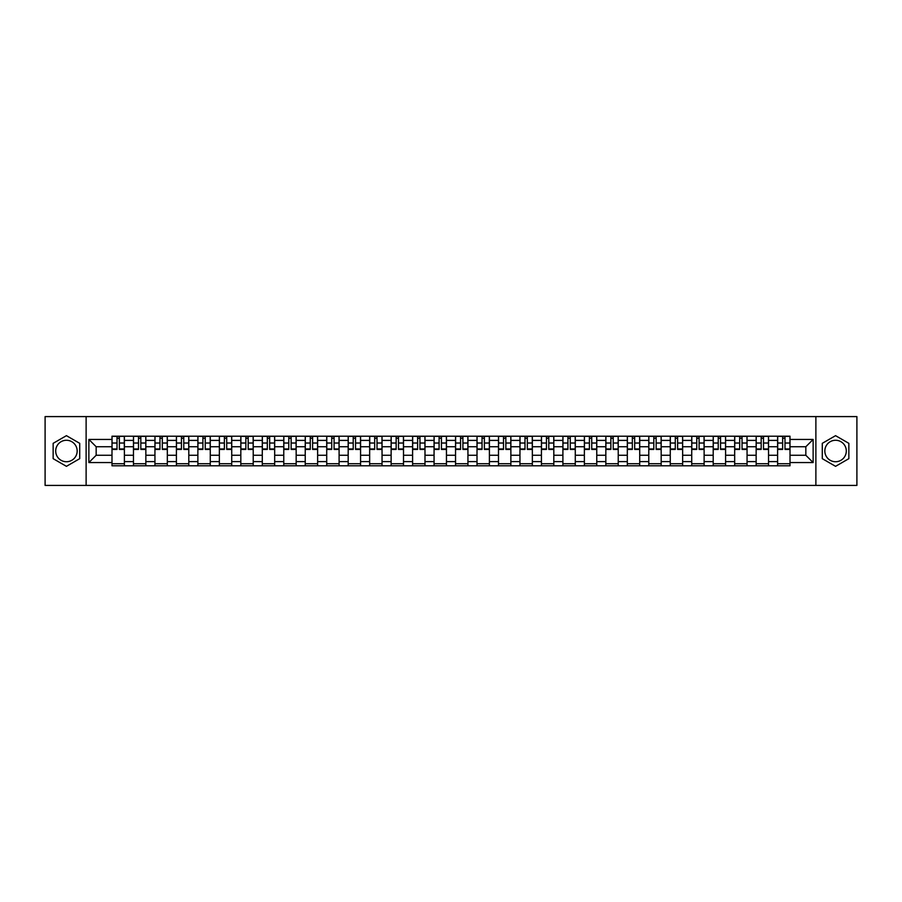 <?xml version="1.0" encoding="UTF-8"?>
<svg xmlns="http://www.w3.org/2000/svg" width="902" height="902" viewBox="0 0 902 902"><rect width="100%" height="100%" fill="white"/><g stroke="black" fill="none" stroke-linecap="round" stroke-linejoin="round"><path stroke-width="1.35" d="M66.432 461.734A10.734 10.734 0 0 1 55.698 451A10.734 10.734 0 0 1 66.432 440.266A10.734 10.734 0 0 1 77.166 451A10.734 10.734 0 0 1 66.432 461.734M835.568 461.734A10.734 10.734 0 0 1 824.834 451A10.734 10.734 0 0 1 835.568 440.266A10.734 10.734 0 0 1 846.302 451A10.734 10.734 0 0 1 835.568 461.734M815.882 485.411L856.9 485.411L856.9 416.589L45.1 416.589L45.1 485.411L815.882 485.411L815.882 416.589M133.462 465.793L133.462 440.401L124.386 440.401L124.386 465.793M124.386 440.401L124.386 436.207M133.462 440.401L133.462 436.207M145.853 436.207L145.853 465.793M154.941 465.793L154.941 436.207M167.321 436.207L167.321 465.793M176.409 465.793L176.409 436.207M188.8 436.207L188.8 465.793M197.876 465.793L197.876 436.207M210.267 436.207L210.267 465.793M219.355 465.793L219.355 436.207M231.735 436.207L231.735 465.793M240.823 465.793L240.823 436.207M253.214 436.207L253.214 465.793M262.29 465.793L262.29 436.207M274.682 436.207L274.682 465.793M283.769 465.793L283.769 436.207M296.16 436.207L296.16 465.793M305.237 465.793L305.237 436.207M317.628 436.207L317.628 465.793M326.716 465.793L326.716 436.207M339.096 436.207L339.096 465.793M348.183 465.793L348.183 436.207M360.575 436.207L360.575 465.793M369.651 465.793L369.651 436.207M382.042 436.207L382.042 465.793M391.13 465.793L391.13 436.207M403.51 436.207L403.51 465.793M412.597 465.793L412.597 436.207M424.989 436.207L424.989 465.793M434.065 465.793L434.065 436.207M446.456 436.207L446.456 465.793M455.544 465.793L455.544 436.207M467.935 436.207L467.935 465.793M477.011 465.793L477.011 436.207M489.403 436.207L489.403 465.793M498.49 465.793L498.49 436.207M510.87 436.207L510.87 465.793M519.958 465.793L519.958 436.207M532.349 436.207L532.349 465.793M541.425 465.793L541.425 436.207M553.817 436.207L553.817 465.793M562.904 465.793L562.904 436.207M575.284 436.207L575.284 465.793M584.372 465.793L584.372 436.207M596.763 436.207L596.763 465.793M605.84 465.793L605.84 436.207M618.231 436.207L618.231 465.793M627.318 465.793L627.318 436.207M639.71 436.207L639.71 465.793M648.786 465.793L648.786 436.207M661.177 436.207L661.177 465.793M670.265 465.793L670.265 436.207M682.645 436.207L682.645 465.793M691.733 465.793L691.733 436.207M704.124 436.207L704.124 465.793M713.2 465.793L713.2 436.207M725.591 436.207L725.591 465.793M734.679 465.793L734.679 436.207M747.059 436.207L747.059 465.793M756.147 465.793L756.147 436.207M768.538 436.207L768.538 465.793M777.614 465.793L777.614 436.207M777.614 455.262L768.538 455.262M756.147 455.262L747.059 455.262M734.679 455.262L725.591 455.262M713.2 455.262L704.124 455.262M691.733 455.262L682.645 455.262M670.265 455.262L661.177 455.262M648.786 455.262L639.71 455.262M627.318 455.262L618.231 455.262M605.84 455.262L596.763 455.262M584.372 455.262L575.284 455.262M562.904 455.262L553.817 455.262M541.425 455.262L532.349 455.262M519.958 455.262L510.87 455.262M498.49 455.262L489.403 455.262M477.011 455.262L467.935 455.262M455.544 455.262L446.456 455.262M434.065 455.262L424.989 455.262M412.597 455.262L403.51 455.262M391.13 455.262L382.042 455.262M369.651 455.262L360.575 455.262M348.183 455.262L339.096 455.262M326.716 455.262L317.628 455.262M305.237 455.262L296.16 455.262M283.769 455.262L274.682 455.262M262.29 455.262L253.214 455.262M240.823 455.262L231.735 455.262M219.355 455.262L210.267 455.262M197.876 455.262L188.8 455.262M176.409 455.262L167.321 455.262M154.941 455.262L145.853 455.262M133.462 455.262L124.386 455.262M777.614 446.738L768.538 446.738M756.147 446.738L747.059 446.738M734.679 446.738L725.591 446.738M713.2 446.738L704.124 446.738M691.733 446.738L682.645 446.738M670.265 446.738L661.177 446.738M648.786 446.738L639.71 446.738M627.318 446.738L618.231 446.738M605.84 446.738L596.763 446.738M584.372 446.738L575.284 446.738M562.904 446.738L553.817 446.738M541.425 446.738L532.349 446.738M519.958 446.738L510.87 446.738M498.49 446.738L489.403 446.738M477.011 446.738L467.935 446.738M455.544 446.738L446.456 446.738M434.065 446.738L424.989 446.738M412.597 446.738L403.51 446.738M391.13 446.738L382.042 446.738M369.651 446.738L360.575 446.738M348.183 446.738L339.096 446.738M326.716 446.738L317.628 446.738M305.237 446.738L296.16 446.738M283.769 446.738L274.682 446.738M262.29 446.738L253.214 446.738M240.823 446.738L231.735 446.738M219.355 446.738L210.267 446.738M197.876 446.738L188.8 446.738M176.409 446.738L167.321 446.738M154.941 446.738L145.853 446.738M133.462 446.738L124.386 446.738M96.164 455.262L111.995 455.262L111.995 446.738L96.164 446.738L96.164 455.262L88.87 462.557L88.87 439.443L111.995 439.443L111.995 446.738M790.005 446.738L790.005 455.262L805.836 455.262L805.836 446.738L790.005 446.738L790.005 436.207L111.995 436.207L111.995 439.443M790.005 439.443L813.13 439.443L813.13 462.557L790.005 462.557L790.005 455.262M111.995 455.262L111.995 465.793L790.005 465.793L790.005 462.557M111.995 462.557L88.87 462.557M86.118 485.411L86.118 416.589M79.714 443.333L66.432 435.666L53.15 443.333L53.15 458.667L66.432 466.334L79.714 458.667L79.714 443.333M848.85 443.333L835.568 435.666L822.286 443.333L822.286 458.667L835.568 466.334L848.85 458.667L848.85 443.333M124.386 463.729L111.995 463.729M117.012 438.271L119.357 438.271M145.853 463.729L133.462 463.729M138.491 438.271L140.825 438.271M167.321 463.729L154.941 463.729M159.958 438.271L162.304 438.271M188.8 463.729L176.409 463.729M181.437 438.271L183.771 438.271M210.267 463.729L197.876 463.729M202.905 438.271L205.239 438.271M231.735 463.729L219.355 463.729M224.373 438.271L226.718 438.271M253.214 463.729L240.823 463.729M245.851 438.271L248.185 438.271M274.682 463.729L262.29 463.729M267.319 438.271L269.664 438.271M296.16 463.729L283.769 463.729M288.787 438.271L291.132 438.271M317.628 463.729L305.237 463.729M310.265 438.271L312.599 438.271M339.096 463.729L326.716 463.729M331.733 438.271L334.078 438.271M360.575 463.729L348.183 463.729M353.212 438.271L355.546 438.271M382.042 463.729L369.651 463.729M374.68 438.271L377.013 438.271M403.51 463.729L391.13 463.729M396.147 438.271L398.492 438.271M424.989 463.729L412.597 463.729M417.626 438.271L419.96 438.271M446.456 463.729L434.065 463.729M439.094 438.271L441.439 438.271M467.935 463.729L455.544 463.729M460.561 438.271L462.906 438.271M489.403 463.729L477.011 463.729M482.04 438.271L484.374 438.271M510.87 463.729L498.49 463.729M503.508 438.271L505.853 438.271M532.349 463.729L519.958 463.729M524.987 438.271L527.32 438.271M553.817 463.729L541.425 463.729M546.454 438.271L548.788 438.271M575.284 463.729L562.904 463.729M567.922 438.271L570.267 438.271M596.763 463.729L584.372 463.729M589.401 438.271L591.735 438.271M618.231 463.729L605.84 463.729M610.868 438.271L613.213 438.271M639.71 463.729L627.318 463.729M632.336 438.271L634.681 438.271M661.177 463.729L648.786 463.729M653.815 438.271L656.149 438.271M682.645 463.729L670.265 463.729M675.282 438.271L677.627 438.271M704.124 463.729L691.733 463.729M696.761 438.271L699.095 438.271M725.591 463.729L713.2 463.729M718.229 438.271L720.563 438.271M747.059 463.729L734.679 463.729M739.696 438.271L742.042 438.271M768.538 463.729L756.147 463.729M761.175 438.271L763.509 438.271M790.005 463.729L777.614 463.729M782.643 438.271L784.988 438.271M88.87 439.443L96.164 446.738M805.836 455.262L813.13 462.557M805.836 446.738L813.13 439.443M119.357 449.421L119.357 436.342L124.307 436.342L124.307 449.421L119.357 449.421M117.012 438.135L119.357 438.135M121.353 436.342L112.062 436.342L112.062 449.421L117.012 449.421L117.012 436.342L115.016 436.342M140.825 449.421L140.825 436.342L145.786 436.342L145.786 449.421L140.825 449.421M138.491 438.135L140.825 438.135M142.82 436.342L133.53 436.342L133.53 449.421L138.491 449.421L138.491 436.342L136.495 436.342M162.304 449.421L162.304 436.342L167.253 436.342L167.253 449.421L162.304 449.421M159.958 438.135L162.304 438.135M164.299 436.342L155.009 436.342L155.009 449.421L159.958 449.421L159.958 436.342L157.963 436.342M183.771 449.421L183.771 436.342L188.732 436.342L188.732 449.421L183.771 449.421M181.437 438.135L183.771 438.135M185.767 436.342L176.476 436.342L176.476 449.421L181.437 449.421L181.437 436.342L179.442 436.342M205.239 449.421L205.239 436.342L210.2 436.342L210.2 449.421L205.239 449.421M202.905 438.135L205.239 438.135M207.234 436.342L197.944 436.342L197.944 449.421L202.905 449.421L202.905 436.342L200.909 436.342M226.718 449.421L226.718 436.342L231.667 436.342L231.667 449.421L226.718 449.421M224.373 438.135L226.718 438.135M228.713 436.342L219.423 436.342L219.423 449.421L224.373 449.421L224.373 436.342L222.377 436.342M248.185 449.421L248.185 436.342L253.146 436.342L253.146 449.421L248.185 449.421M245.851 438.135L248.185 438.135M250.181 436.342L240.89 436.342L240.89 449.421L245.851 449.421L245.851 436.342L243.856 436.342M269.664 449.421L269.664 436.342L274.614 436.342L274.614 449.421L269.664 449.421M267.319 438.135L269.664 438.135M271.66 436.342L262.369 436.342L262.369 449.421L267.319 449.421L267.319 436.342L265.323 436.342M291.132 449.421L291.132 436.342L296.082 436.342L296.082 449.421L291.132 449.421M288.787 438.135L291.132 438.135M293.127 436.342L283.837 436.342L283.837 449.421L288.787 449.421L288.787 436.342L286.791 436.342M312.599 449.421L312.599 436.342L317.56 436.342L317.56 449.421L312.599 449.421M310.265 438.135L312.599 438.135M314.595 436.342L305.304 436.342L305.304 449.421L310.265 449.421L310.265 436.342L308.27 436.342M334.078 449.421L334.078 436.342L339.028 436.342L339.028 449.421L334.078 449.421M331.733 438.135L334.078 438.135M336.074 436.342L326.783 436.342L326.783 449.421L331.733 449.421L331.733 436.342L329.737 436.342M355.546 449.421L355.546 436.342L360.507 436.342L360.507 449.421L355.546 449.421M353.212 438.135L355.546 438.135M357.542 436.342L348.251 436.342L348.251 449.421L353.212 449.421L353.212 436.342L351.216 436.342M377.013 449.421L377.013 436.342L381.974 436.342L381.974 449.421L377.013 449.421M374.68 438.135L377.013 438.135M379.009 436.342L369.719 436.342L369.719 449.421L374.68 449.421L374.68 436.342L372.684 436.342M398.492 449.421L398.492 436.342L403.442 436.342L403.442 449.421L398.492 449.421M396.147 438.135L398.492 438.135M400.488 436.342L391.197 436.342L391.197 449.421L396.147 449.421L396.147 436.342L394.151 436.342M419.96 449.421L419.96 436.342L424.921 436.342L424.921 449.421L419.96 449.421M417.626 438.135L419.96 438.135M421.956 436.342L412.665 436.342L412.665 449.421L417.626 449.421L417.626 436.342L415.63 436.342M441.439 449.421L441.439 436.342L446.389 436.342L446.389 449.421L441.439 449.421M439.094 438.135L441.439 438.135M443.434 436.342L434.144 436.342L434.144 449.421L439.094 449.421L439.094 436.342L437.098 436.342M462.906 449.421L462.906 436.342L467.856 436.342L467.856 449.421L462.906 449.421M460.561 438.135L462.906 438.135M464.902 436.342L455.611 436.342L455.611 449.421L460.561 449.421L460.561 436.342L458.566 436.342M484.374 449.421L484.374 436.342L489.335 436.342L489.335 449.421L484.374 449.421M482.04 438.135L484.374 438.135M486.37 436.342L477.079 436.342L477.079 449.421L482.04 449.421L482.04 436.342L480.044 436.342M505.853 449.421L505.853 436.342L510.803 436.342L510.803 449.421L505.853 449.421M503.508 438.135L505.853 438.135M507.849 436.342L498.558 436.342L498.558 449.421L503.508 449.421L503.508 436.342L501.512 436.342M527.32 449.421L527.32 436.342L532.281 436.342L532.281 449.421L527.32 449.421M524.987 438.135L527.32 438.135M529.316 436.342L520.026 436.342L520.026 449.421L524.987 449.421L524.987 436.342L522.991 436.342M548.788 449.421L548.788 436.342L553.749 436.342L553.749 449.421L548.788 449.421M546.454 438.135L548.788 438.135M550.784 436.342L541.493 436.342L541.493 449.421L546.454 449.421L546.454 436.342L544.458 436.342M570.267 449.421L570.267 436.342L575.217 436.342L575.217 449.421L570.267 449.421M567.922 438.135L570.267 438.135M572.263 436.342L562.972 436.342L562.972 449.421L567.922 449.421L567.922 436.342L565.926 436.342M591.735 449.421L591.735 436.342L596.696 436.342L596.696 449.421L591.735 449.421M589.401 438.135L591.735 438.135M593.73 436.342L584.44 436.342L584.44 449.421L589.401 449.421L589.401 436.342L587.405 436.342M613.213 449.421L613.213 436.342L618.163 436.342L618.163 449.421L613.213 449.421M610.868 438.135L613.213 438.135M615.209 436.342L605.918 436.342L605.918 449.421L610.868 449.421L610.868 436.342L608.873 436.342M634.681 449.421L634.681 436.342L639.631 436.342L639.631 449.421L634.681 449.421M632.336 438.135L634.681 438.135M636.677 436.342L627.386 436.342L627.386 449.421L632.336 449.421L632.336 436.342L630.34 436.342M656.149 449.421L656.149 436.342L661.11 436.342L661.11 449.421L656.149 449.421M653.815 438.135L656.149 438.135M658.144 436.342L648.854 436.342L648.854 449.421L653.815 449.421L653.815 436.342L651.819 436.342M677.627 449.421L677.627 436.342L682.577 436.342L682.577 449.421L677.627 449.421M675.282 438.135L677.627 438.135M679.623 436.342L670.333 436.342L670.333 449.421L675.282 449.421L675.282 436.342L673.287 436.342M699.095 449.421L699.095 436.342L704.056 436.342L704.056 449.421L699.095 449.421M696.761 438.135L699.095 438.135M701.091 436.342L691.8 436.342L691.8 449.421L696.761 449.421L696.761 436.342L694.765 436.342M720.563 449.421L720.563 436.342L725.524 436.342L725.524 449.421L720.563 449.421M718.229 438.135L720.563 438.135M722.558 436.342L713.268 436.342L713.268 449.421L718.229 449.421L718.229 436.342L716.233 436.342M742.042 449.421L742.042 436.342L746.991 436.342L746.991 449.421L742.042 449.421M739.696 438.135L742.042 438.135M744.037 436.342L734.747 436.342L734.747 449.421L739.696 449.421L739.696 436.342L737.701 436.342M763.509 449.421L763.509 436.342L768.47 436.342L768.47 449.421L763.509 449.421M761.175 438.135L763.509 438.135M765.505 436.342L756.214 436.342L756.214 449.421L761.175 449.421L761.175 436.342L759.18 436.342M784.988 449.421L784.988 436.342L789.938 436.342L789.938 449.421L784.988 449.421M782.643 438.135L784.988 438.135M786.984 436.342L777.693 436.342L777.693 449.421L782.643 449.421L782.643 436.342L780.647 436.342M756.147 440.401L747.059 440.401M734.679 440.401L725.591 440.401M713.2 440.401L704.124 440.401M691.733 440.401L682.645 440.401M670.265 440.401L661.177 440.401M648.786 440.401L639.71 440.401M627.318 440.401L618.231 440.401M605.84 440.401L596.763 440.401M584.372 440.401L575.284 440.401M562.904 440.401L553.817 440.401M541.425 440.401L532.349 440.401M519.958 440.401L510.87 440.401M498.49 440.401L489.403 440.401M477.011 440.401L467.935 440.401M455.544 440.401L446.456 440.401M434.065 440.401L424.989 440.401M412.597 440.401L403.51 440.401M391.13 440.401L382.042 440.401M369.651 440.401L360.575 440.401M348.183 440.401L339.096 440.401M326.716 440.401L317.628 440.401M305.237 440.401L296.16 440.401M283.769 440.401L274.682 440.401M262.29 440.401L253.214 440.401M240.823 440.401L231.735 440.401M219.355 440.401L210.267 440.401M197.876 440.401L188.8 440.401M176.409 440.401L167.321 440.401M154.941 440.401L145.853 440.401M777.614 440.401L768.538 440.401M756.147 461.598L747.059 461.598M734.679 461.598L725.591 461.598M713.2 461.598L704.124 461.598M691.733 461.598L682.645 461.598M670.265 461.598L661.177 461.598M648.786 461.598L639.71 461.598M627.318 461.598L618.231 461.598M605.84 461.598L596.763 461.598M584.372 461.598L575.284 461.598M562.904 461.598L553.817 461.598M541.425 461.598L532.349 461.598M519.958 461.598L510.87 461.598M498.49 461.598L489.403 461.598M477.011 461.598L467.935 461.598M455.544 461.598L446.456 461.598M434.065 461.598L424.989 461.598M412.597 461.598L403.51 461.598M391.13 461.598L382.042 461.598M369.651 461.598L360.575 461.598M348.183 461.598L339.096 461.598M326.716 461.598L317.628 461.598M305.237 461.598L296.16 461.598M283.769 461.598L274.682 461.598M262.29 461.598L253.214 461.598M240.823 461.598L231.735 461.598M219.355 461.598L210.267 461.598M197.876 461.598L188.8 461.598M176.409 461.598L167.321 461.598M154.941 461.598L145.853 461.598M133.462 461.598L124.386 461.598M777.614 461.598L768.538 461.598M119.357 448.948L124.307 448.948M119.357 443.029L124.307 443.029M112.062 448.948L117.012 448.948M112.062 443.029L117.012 443.029M140.825 448.948L145.786 448.948M140.825 443.029L145.786 443.029M133.53 448.948L138.491 448.948M133.53 443.029L138.491 443.029M162.304 448.948L167.253 448.948M162.304 443.029L167.253 443.029M155.009 448.948L159.958 448.948M155.009 443.029L159.958 443.029M183.771 448.948L188.732 448.948M183.771 443.029L188.732 443.029M176.476 448.948L181.437 448.948M176.476 443.029L181.437 443.029M205.239 448.948L210.2 448.948M205.239 443.029L210.2 443.029M197.944 448.948L202.905 448.948M197.944 443.029L202.905 443.029M226.718 448.948L231.667 448.948M226.718 443.029L231.667 443.029M219.423 448.948L224.373 448.948M219.423 443.029L224.373 443.029M248.185 448.948L253.146 448.948M248.185 443.029L253.146 443.029M240.89 448.948L245.851 448.948M240.89 443.029L245.851 443.029M269.664 448.948L274.614 448.948M269.664 443.029L274.614 443.029M262.369 448.948L267.319 448.948M262.369 443.029L267.319 443.029M291.132 448.948L296.082 448.948M291.132 443.029L296.082 443.029M283.837 448.948L288.787 448.948M283.837 443.029L288.787 443.029M312.599 448.948L317.56 448.948M312.599 443.029L317.56 443.029M305.304 448.948L310.265 448.948M305.304 443.029L310.265 443.029M334.078 448.948L339.028 448.948M334.078 443.029L339.028 443.029M326.783 448.948L331.733 448.948M326.783 443.029L331.733 443.029M355.546 448.948L360.507 448.948M355.546 443.029L360.507 443.029M348.251 448.948L353.212 448.948M348.251 443.029L353.212 443.029M377.013 448.948L381.974 448.948M377.013 443.029L381.974 443.029M369.719 448.948L374.68 448.948M369.719 443.029L374.68 443.029M398.492 448.948L403.442 448.948M398.492 443.029L403.442 443.029M391.197 448.948L396.147 448.948M391.197 443.029L396.147 443.029M419.96 448.948L424.921 448.948M419.96 443.029L424.921 443.029M412.665 448.948L417.626 448.948M412.665 443.029L417.626 443.029M441.439 448.948L446.389 448.948M441.439 443.029L446.389 443.029M434.144 448.948L439.094 448.948M434.144 443.029L439.094 443.029M462.906 448.948L467.856 448.948M462.906 443.029L467.856 443.029M455.611 448.948L460.561 448.948M455.611 443.029L460.561 443.029M484.374 448.948L489.335 448.948M484.374 443.029L489.335 443.029M477.079 448.948L482.04 448.948M477.079 443.029L482.04 443.029M505.853 448.948L510.803 448.948M505.853 443.029L510.803 443.029M498.558 448.948L503.508 448.948M498.558 443.029L503.508 443.029M527.32 448.948L532.281 448.948M527.32 443.029L532.281 443.029M520.026 448.948L524.987 448.948M520.026 443.029L524.987 443.029M548.788 448.948L553.749 448.948M548.788 443.029L553.749 443.029M541.493 448.948L546.454 448.948M541.493 443.029L546.454 443.029M570.267 448.948L575.217 448.948M570.267 443.029L575.217 443.029M562.972 448.948L567.922 448.948M562.972 443.029L567.922 443.029M591.735 448.948L596.696 448.948M591.735 443.029L596.696 443.029M584.44 448.948L589.401 448.948M584.44 443.029L589.401 443.029M613.213 448.948L618.163 448.948M613.213 443.029L618.163 443.029M605.918 448.948L610.868 448.948M605.918 443.029L610.868 443.029M634.681 448.948L639.631 448.948M634.681 443.029L639.631 443.029M627.386 448.948L632.336 448.948M627.386 443.029L632.336 443.029M656.149 448.948L661.11 448.948M656.149 443.029L661.11 443.029M648.854 448.948L653.815 448.948M648.854 443.029L653.815 443.029M677.627 448.948L682.577 448.948M677.627 443.029L682.577 443.029M670.333 448.948L675.282 448.948M670.333 443.029L675.282 443.029M699.095 448.948L704.056 448.948M699.095 443.029L704.056 443.029M691.8 448.948L696.761 448.948M691.8 443.029L696.761 443.029M720.563 448.948L725.524 448.948M720.563 443.029L725.524 443.029M713.268 448.948L718.229 448.948M713.268 443.029L718.229 443.029M742.042 448.948L746.991 448.948M742.042 443.029L746.991 443.029M734.747 448.948L739.696 448.948M734.747 443.029L739.696 443.029M763.509 448.948L768.47 448.948M763.509 443.029L768.47 443.029M756.214 448.948L761.175 448.948M756.214 443.029L761.175 443.029M784.988 448.948L789.938 448.948M784.988 443.029L789.938 443.029M777.693 448.948L782.643 448.948M777.693 443.029L782.643 443.029"/></g></svg>
